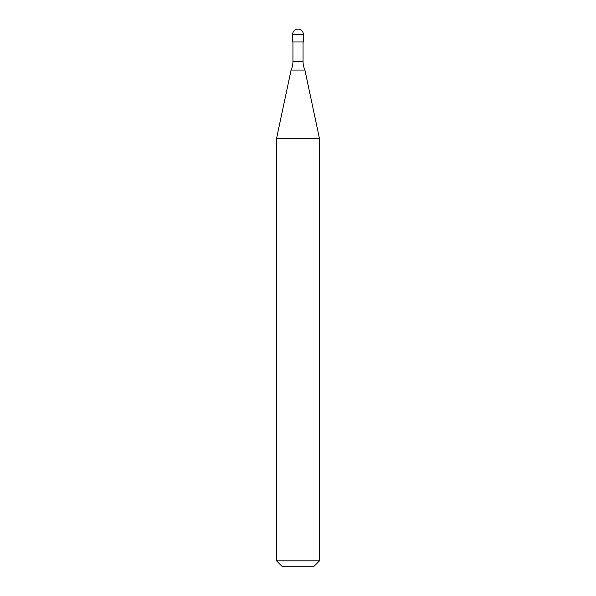 <?xml version="1.0" encoding="UTF-8"?>
<svg xmlns="http://www.w3.org/2000/svg" width="596" height="596" viewBox="0 0 596 596"><rect width="100%" height="100%" fill="white"/><g stroke="black" fill="none" stroke-linecap="round" stroke-linejoin="round"><path stroke-width="0.89" d="M292.629 34.449A5.371 5.371 0 0 1 298 29.077A5.371 5.371 0 0 1 303.371 34.449L292.629 34.449L292.629 41.973L303.371 41.973L303.371 34.449M303.051 61.306L292.949 61.306A21.486 21.486 0 0 1 291.094 70.045L304.906 70.045A21.486 21.486 0 0 1 303.051 61.306L303.051 41.973M276.514 560.829L319.486 560.829L314.114 566.2L281.886 566.2L276.514 560.829L276.514 138.63L319.486 138.63L304.906 70.045M319.486 560.829L319.486 138.63M291.094 70.045L276.514 138.63M292.949 61.306L292.949 41.973"/></g></svg>
